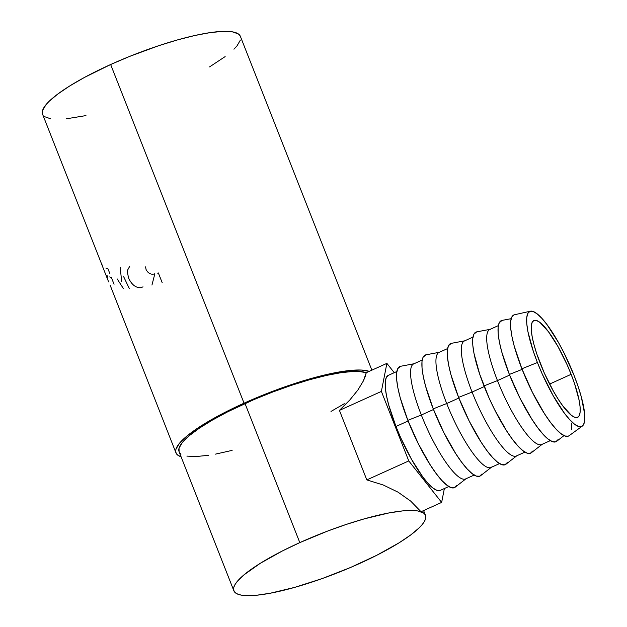 <?xml version="1.0" encoding="UTF-8"?>
<svg xmlns="http://www.w3.org/2000/svg" width="627" height="627" viewBox="0 0 627 627"><rect width="100%" height="100%" fill="white"/><g stroke="black" fill="none" stroke-linecap="round" stroke-linejoin="round"><path stroke-width="0.94" d="M540.309 363.535A53.146 12.101 -114.3 0 1 533.828 320.507A53.146 12.101 -114.3 0 1 571.142 374.327L549.589 384.069L571.142 374.327L567.129 364.789L557.959 346.543L548.445 331.707L540.043 322.537L536.665 320.554L534.024 320.428L532.221 322.168L531.312 325.711L531.351 330.907L532.315 337.569L534.188 345.438L536.884 354.2L544.322 373.081L553.492 391.326L558.296 399.328L563.007 406.163L571.409 415.333L574.779 417.316L577.42 417.441L579.23 415.693L580.132 412.158L580.1 406.962L579.129 400.3L574.567 383.661L571.142 374.327A53.146 12.101 -114.3 0 1 577.616 417.355A53.146 12.101 -114.3 0 1 540.309 363.535M569.198 435.647L568.274 436.149L564.974 436L560.757 433.516L555.788 428.813L550.255 422.057L544.369 413.514L532.464 392.431L521.883 368.778A66.431 15.126 65.7 0 0 569.144 435.687L582.311 426.094A63.108 14.366 -114.3 0 1 537.417 362.524L521.883 368.778L514.234 346.151L511.898 336.315L510.684 327.992L510.637 321.494L511.773 317.066L514.03 314.895M530.371 311.211L514.469 314.762A66.431 15.126 65.7 0 0 521.883 368.778L537.417 362.524A63.108 14.366 -114.3 0 1 530.371 311.211A63.108 14.366 -114.3 0 1 574.034 375.338A63.108 14.366 -114.3 0 1 582.311 426.094M558.022 439.637L555.757 441.808L552.458 441.659L548.241 439.182L543.272 434.472L537.739 427.716L531.853 419.173L519.948 398.09L509.367 374.437L522.126 369.397L509.367 374.437A66.431 15.126 65.7 0 0 556.721 441.275L564.01 435.593M498.332 325.625L489.781 329.488A63.108 14.366 65.7 0 0 497.47 380.589A63.108 14.366 -114.3 0 1 490.541 329.253L476.692 331.871A66.431 15.126 65.7 0 0 483.989 385.911L497.47 380.589L483.989 385.911A66.431 15.126 65.7 0 0 531.343 452.749L542.457 444.088A63.108 14.366 -114.3 0 1 497.47 380.589L509.626 375.095L497.47 380.589A63.108 14.366 65.7 0 0 541.775 444.496L550.334 440.632M507.267 462.577L505.001 464.756L501.702 464.599L497.485 462.123L492.516 457.42L486.983 450.664L481.097 442.121L469.192 421.038L458.611 397.385L472.092 392.063L458.611 397.385A66.431 15.126 65.7 0 0 505.965 464.223L517.079 455.563A63.108 14.366 -114.3 0 1 472.092 392.063L484.248 386.561L472.092 392.063A63.108 14.366 65.7 0 0 516.397 455.97L524.956 452.106M481.889 474.051L479.631 476.23L476.324 476.073L472.107 473.597L467.139 468.894L461.605 462.138L455.719 453.595L443.814 432.512L433.233 408.859L446.714 403.537L433.233 408.859A66.431 15.126 65.7 0 0 480.588 475.697L491.701 467.029A63.108 14.366 -114.3 0 1 446.714 403.537L458.87 398.035L446.714 403.537A63.108 14.366 65.7 0 0 491.019 467.444L499.578 463.58M456.511 485.525L454.254 487.704L450.946 487.547L446.73 485.071L441.761 480.368L436.227 473.612L430.341 465.069L418.436 443.987L407.856 420.333L421.336 415.003L407.856 420.333A66.431 15.126 65.7 0 0 455.21 487.171L466.323 478.503A63.108 14.366 -114.3 0 1 421.336 415.003L433.492 409.509L421.336 415.003A63.108 14.366 65.7 0 0 465.642 478.918L474.2 475.047M388.497 375.291L386.35 377.36L385.276 381.561L385.323 387.729L386.475 395.645L388.693 404.979L395.958 426.478L408.114 420.983L395.958 426.478A63.108 14.366 65.7 0 0 440.264 490.392L448.822 486.521M239.992 35.598L238.354 33.936L232.311 31.82L222.773 31.374L210.116 32.62L194.817 35.504L177.472 39.916L158.741 45.693L129.64 56.406L110.65 64.518L244.052 403.177L226.245 411.704L210.311 420.317L196.854 428.688L186.399 436.486L179.346 443.43L175.96 449.23L175.693 451.636L176.375 453.682L178.013 455.343L181.078 456.769A106.284 21.945 -21.5 0 1 175.991 452.929A106.284 21.945 -21.5 0 1 244.052 403.177L110.65 64.518A106.284 21.945 158.5 0 0 42.589 114.263L101.997 265.017M110.07 285.026L175.991 452.929M108.651 281.946L108.212 280.833M179.095 451.73L179.048 448.133L182.332 442.505L189.166 435.789L199.292 428.225L212.326 420.121L227.766 411.774L254.115 399.517L272.823 391.977L291.61 385.284L309.754 379.688L326.557 375.408L341.378 372.618L353.636 371.411L358.66 371.419L366.286 372.681A102.969 21.255 158.5 0 0 245.016 403.514A102.969 21.255 158.5 0 0 179.087 451.706L233.871 590.799A102.969 21.255 -21.5 0 1 299.808 542.614L245.016 403.514L299.808 542.614A102.969 21.255 -21.5 0 1 425.474 515.331A102.969 21.255 -21.5 0 1 359.545 563.516A102.969 21.255 -21.5 0 1 233.871 590.799M365.165 376.655L366.254 372.697L386.883 363.37L381.388 391.413L408.773 460.931L441.651 502.407L444.363 488.535L441.651 502.407L421.023 511.734L410.756 501.153L398.035 492.156L383.238 485L366.811 479.906L339.426 410.387L349.764 400.034L357.837 390.104L363.386 380.902L365.165 376.655M209.567 66.901L225.14 56.602M233.942 49.196L237.022 45.857L240.407 40.05M371.866 370.165L240.376 36.358A106.284 21.945 158.5 0 0 110.65 64.518L84.598 77.356L69.832 85.891L57.817 94.019L49.024 101.417L45.943 104.764L42.558 110.571L42.597 114.286M44.611 116.685L50.654 118.801M66.156 118.832L85.954 115.595M244.052 403.177A106.284 21.945 -21.5 0 1 369.232 371.349L361.364 370.048L350.211 370.447L336.166 372.524L319.762 376.192L301.642 381.31L282.487 387.682L263.042 395.073L244.052 403.177M331.001 411.437L344.294 403.717M179.455 452.443L181.038 454.05M186.893 456.103L196.133 456.534L208.399 455.327M215.516 454.12L232.115 450.39M299.808 542.614L327.607 531.069L346.394 524.376L364.546 518.78L389.038 512.917L402.652 510.903L408.428 510.503L417.668 510.934L423.523 512.988L425.106 514.595L425.772 516.577L425.514 518.905L424.33 521.57L422.23 524.533L419.244 527.769L410.724 534.941L399.085 542.817L376.796 555.263L350.446 567.513L322.309 578.533L294.808 587.35L270.308 593.213L256.702 595.227L250.925 595.626L241.685 595.195L238.315 594.365L235.83 593.142L234.247 591.535L233.581 589.552L233.84 587.225L235.023 584.56L237.116 581.597L243.95 574.881L260.268 563.312L282.558 550.867L299.808 542.614M102.413 265.911L101.817 264.171M107.703 277.181L107.005 275.347M105.9 268.097A106.284 21.945 158.5 0 0 107.93 268.732L109.991 273.96M109.67 276.915A106.284 21.945 158.5 0 0 111.347 277.416L114.051 284.274M123.425 288.616L117.131 278.85M121.646 281.484L120.219 267.329M129.272 288.451L123.684 276.75M143.034 286.852L140.652 287.738C135.487 287.809 131.411 284.423 128.425 277.596L127.242 270.77L129.75 266.248M151.953 285.073L154.845 273.787C151.107 274.955 148.184 273.529 146.075 269.516L145.542 266.867M157.573 273.121A106.284 21.945 158.5 0 0 158.349 272.933L162.197 282.699M421.023 511.734L441.651 502.407L408.773 460.931L366.811 479.906L408.773 460.931L381.388 391.413L339.426 410.387L381.388 391.413L386.883 363.37L366.254 372.697L363.386 380.902L357.837 390.104L349.764 400.034L339.426 410.387L366.811 479.906L383.238 485L398.035 492.156L410.756 501.153L421.023 511.734M394.258 372.673L386.883 363.37L394.258 372.673M396.828 371.513L388.27 375.385A63.108 14.366 65.7 0 0 395.958 426.478L400.724 437.811L411.618 459.481L422.911 477.1L428.17 483.511L432.889 487.986L436.901 490.338L440.036 490.486M422.206 360.039L413.648 363.911A63.108 14.366 65.7 0 0 421.336 415.003A63.108 14.366 -114.3 0 1 414.408 363.676L400.559 366.293A66.431 15.126 65.7 0 0 407.856 420.333L400.206 397.698L397.871 387.87L396.656 379.539L396.617 373.041L397.745 368.621L400.606 366.286M447.576 348.573L439.025 352.437A63.108 14.366 65.7 0 0 446.714 403.537A63.108 14.366 -114.3 0 1 439.786 352.202L425.937 354.819A66.431 15.126 65.7 0 0 433.233 408.859L425.584 386.224L423.249 376.396L422.034 368.073L421.987 361.567L423.123 357.147L425.984 354.811M472.954 337.099L464.403 340.963A63.108 14.366 65.7 0 0 472.092 392.063A63.108 14.366 -114.3 0 1 465.163 340.727L451.315 343.345A66.431 15.126 65.7 0 0 458.611 397.385L450.962 374.75L448.626 364.922L447.412 356.598L447.364 350.093L448.501 345.673L451.362 343.337M532.644 451.111L530.379 453.282L527.08 453.133L522.863 450.648L517.894 445.946L512.361 439.19L506.475 430.647L494.57 409.564L489.005 397.839L479.71 374.241L474.004 353.448L472.789 345.124L472.742 338.627L473.879 334.199L476.739 331.863M511.146 318.681L502.07 320.397A66.431 15.126 65.7 0 0 509.367 374.437L501.718 351.81L499.374 341.974L498.167 333.65L498.12 327.153L499.257 322.725L502.117 320.389M571.628 423.053L571.667 429.55M537.417 362.524L533.35 351.441L527.926 331.691L526.774 323.775L526.735 317.607L527.809 313.406L529.956 311.337L533.091 311.486L537.104 313.837L541.822 318.304L547.081 324.723L558.375 342.342L563.979 352.868L574.034 375.338L578.094 386.428L581.3 396.836L584.67 414.086L584.709 420.262L583.635 424.463L581.495 426.532L578.353 426.384L574.348 424.032L569.629 419.557L564.371 413.146L553.077 395.527L542.183 373.857L537.417 362.524M108.471 281.507L101.778 264.523M425.467 515.308L423.601 510.566"/></g></svg>
